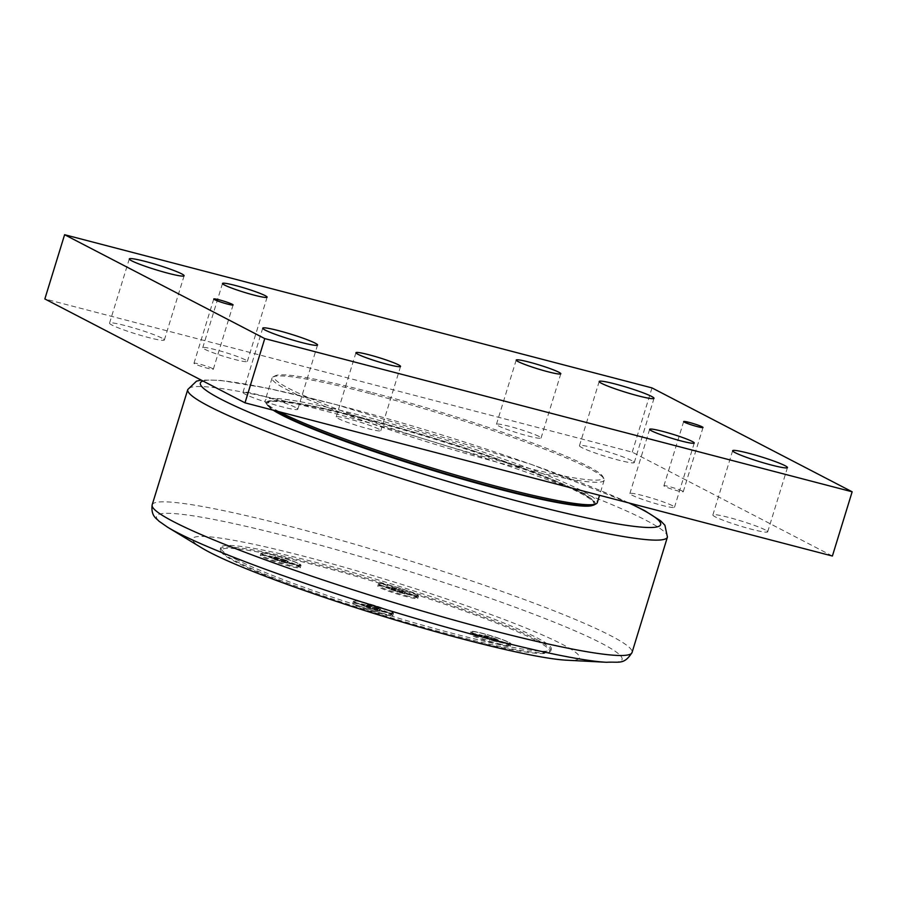 <?xml version="1.0" encoding="UTF-8"?>
<svg xmlns="http://www.w3.org/2000/svg" width="897" height="897" viewBox="0 0 897 897"><rect width="100%" height="100%" fill="white"/><g stroke="black" fill="none" stroke-linecap="round" stroke-linejoin="round"><path stroke-width="0.67" stroke-dasharray="4.49 3.36" d="M484.952 635.401L497.801 639.438L497.073 639.942L490.289 638.171L484.234 635.895L484.952 635.401L483.662 637.733L484.234 635.895M483.662 637.733L496.512 641.77L497.23 641.265L484.391 637.229M491.175 639L491.735 637.173M489.728 639.998L490.289 638.171M498.822 641.714A19.734 1.749 17.1 0 0 509.877 643.474A19.734 1.749 17.1 0 0 491.534 635.995A19.734 1.749 17.1 0 0 472.147 631.869A19.734 1.749 17.1 0 0 498.822 641.714M498.261 643.553A19.734 1.749 17.1 0 0 509.317 645.302A19.734 1.749 17.1 0 0 482.642 635.446A19.734 1.749 17.1 0 0 471.587 633.697A19.734 1.749 17.1 0 0 498.261 643.553M497.23 641.265L497.801 639.438M496.512 641.77L497.073 639.942M499.214 641.927A20.754 1.839 -162.9 0 1 479.312 635.659A20.754 1.839 -162.9 0 1 471.306 631.432A20.754 1.839 -162.9 0 1 491.556 635.906A20.754 1.839 -162.9 0 1 510.819 643.586A20.754 1.839 -162.9 0 1 499.214 641.927M367.478 604.757L380.317 608.794L379.599 609.298L366.75 605.262L367.478 604.757L366.189 607.09L366.75 605.262M366.189 607.09L372.255 609.366L379.027 611.126L379.756 610.633L366.918 606.585M373.69 608.357L374.262 606.529M372.255 609.366L372.816 607.527M381.337 611.081A19.734 1.749 17.1 0 0 392.404 612.83A19.734 1.749 17.1 0 0 374.049 605.352A19.734 1.749 17.1 0 0 354.674 601.225A19.734 1.749 17.1 0 0 381.337 611.081M380.777 612.909A19.734 1.749 17.1 0 0 391.832 614.658A19.734 1.749 17.1 0 0 365.169 604.813A19.734 1.749 17.1 0 0 354.113 603.053A19.734 1.749 17.1 0 0 380.777 612.909M379.756 610.633L380.317 608.794M379.027 611.126L379.599 609.298M381.741 611.283A20.754 1.839 -162.9 0 1 361.839 605.015A20.754 1.839 -162.9 0 1 353.833 600.799A20.754 1.839 -162.9 0 1 374.083 605.262A20.754 1.839 -162.9 0 1 393.335 612.954A20.754 1.839 -162.9 0 1 381.741 611.283M275.031 556.779L287.87 560.816L287.152 561.32L274.303 557.284L275.031 556.779L273.742 559.111L274.303 557.284M273.742 559.111L279.808 561.376L286.591 563.148L287.309 562.654L274.471 558.607M281.254 560.378L281.815 558.551M279.808 561.376L280.369 559.549M288.901 563.103A19.734 1.749 17.1 0 0 299.957 564.852A19.734 1.749 17.1 0 0 281.602 557.373A19.734 1.749 17.1 0 0 262.227 553.247A19.734 1.749 17.1 0 0 288.901 563.103M288.329 564.931A19.734 1.749 17.1 0 0 299.396 566.68A19.734 1.749 17.1 0 0 272.722 556.835A19.734 1.749 17.1 0 0 261.666 555.075A19.734 1.749 17.1 0 0 288.329 564.931M287.309 562.654L287.87 560.816M286.591 563.148L287.152 561.32M289.294 563.305A20.754 1.839 -162.9 0 1 269.392 557.037A20.754 1.839 -162.9 0 1 261.386 552.821A20.754 1.839 -162.9 0 1 281.636 557.284A20.754 1.839 -162.9 0 1 300.887 564.964A20.754 1.839 -162.9 0 1 289.294 563.305M392.505 587.423L399.288 589.183L405.354 591.459L404.625 591.964L397.842 590.192L391.787 587.916L392.505 587.423L391.227 589.755L391.787 587.916M391.227 589.755L404.065 593.792L404.782 593.287L391.944 589.251M398.728 591.022L399.288 589.183M397.281 592.02L397.842 590.192M406.375 593.736A19.734 1.749 17.1 0 0 417.43 595.496A19.734 1.749 17.1 0 0 399.087 588.017A19.734 1.749 17.1 0 0 379.7 583.891A19.734 1.749 17.1 0 0 406.375 593.736M405.814 595.574A19.734 1.749 17.1 0 0 416.87 597.324A19.734 1.749 17.1 0 0 390.195 587.468A19.734 1.749 17.1 0 0 379.139 585.719A19.734 1.749 17.1 0 0 405.814 595.574M404.782 593.287L405.354 591.459M404.065 593.792L404.625 591.964M406.778 593.949A20.754 1.839 -162.9 0 1 386.876 587.681A20.754 1.839 -162.9 0 1 378.859 583.454A20.754 1.839 -162.9 0 1 399.109 587.927A20.754 1.839 -162.9 0 1 418.372 595.608A20.754 1.839 -162.9 0 1 406.778 593.949M536.081 639.225A172.908 15.372 -162.9 0 1 550.825 650.807A172.908 15.372 -162.9 0 1 549.76 651.917A172.908 15.372 -162.9 0 1 411.061 623.628A172.908 15.372 -162.9 0 1 235.036 560.715A172.908 15.372 -162.9 0 1 220.55 550.635A172.908 15.372 -162.9 0 1 220.292 549.121A172.908 15.372 -162.9 0 1 352.79 574.215A172.908 15.372 -162.9 0 1 536.081 639.225M235.53 559.1A172.908 15.372 17.1 0 0 418.821 624.11A172.908 15.372 17.1 0 0 551.319 649.204A172.908 15.372 17.1 0 0 390.576 583.667A172.908 15.372 17.1 0 0 220.785 547.518A172.908 15.372 17.1 0 0 235.53 559.1M406.79 594.139A20.923 1.861 17.1 0 0 418.507 596A20.923 1.861 17.1 0 0 418.484 595.821A20.923 1.861 17.1 0 0 390.251 585.562A20.923 1.861 17.1 0 0 378.657 583.566A20.923 1.861 17.1 0 0 378.523 583.7A20.923 1.861 17.1 0 0 406.79 594.139M289.316 563.507A20.923 1.861 17.1 0 0 301.033 565.357A20.923 1.861 17.1 0 0 301 565.177A20.923 1.861 17.1 0 0 272.766 554.918A20.923 1.861 17.1 0 0 261.173 552.922A20.923 1.861 17.1 0 0 261.049 553.057A20.923 1.861 17.1 0 0 289.316 563.507M499.237 642.117A20.923 1.861 17.1 0 0 510.954 643.979A20.923 1.861 17.1 0 0 510.931 643.799A20.923 1.861 17.1 0 0 482.687 633.54A20.923 1.861 17.1 0 0 471.104 631.544A20.923 1.861 17.1 0 0 470.97 631.679A20.923 1.861 17.1 0 0 499.237 642.117M381.763 611.485A20.923 1.861 17.1 0 0 393.48 613.335A20.923 1.861 17.1 0 0 393.447 613.156A20.923 1.861 17.1 0 0 365.214 602.896A20.923 1.861 17.1 0 0 353.62 600.9A20.923 1.861 17.1 0 0 353.496 601.035A20.923 1.861 17.1 0 0 381.763 611.485M272.026 557.329A20.923 1.861 17.1 0 0 260.309 555.467A20.923 1.861 17.1 0 0 279.752 563.394A20.923 1.861 17.1 0 0 300.293 567.767A20.923 1.861 17.1 0 0 272.026 557.329M364.474 605.307A20.923 1.861 17.1 0 0 352.756 603.446A20.923 1.861 17.1 0 0 372.199 611.373A20.923 1.861 17.1 0 0 392.74 615.746A20.923 1.861 17.1 0 0 364.474 605.307M389.5 587.961A20.923 1.861 17.1 0 0 377.783 586.111A20.923 1.861 17.1 0 0 397.236 594.038A20.923 1.861 17.1 0 0 417.767 598.411A20.923 1.861 17.1 0 0 389.5 587.961M481.947 635.939A20.923 1.861 17.1 0 0 470.23 634.089A20.923 1.861 17.1 0 0 489.672 642.017A20.923 1.861 17.1 0 0 510.214 646.389A20.923 1.861 17.1 0 0 481.947 635.939M534.904 639.953A171.899 15.283 17.1 0 0 345.513 573.295A171.899 15.283 17.1 0 0 221.223 551.89A171.899 15.283 17.1 0 0 380.765 615.533A171.899 15.283 17.1 0 0 548.504 652.579A171.899 15.283 17.1 0 0 534.904 639.953M273.17 410.176A171.047 15.204 -162.9 0 1 267.026 403.527A171.047 15.204 -162.9 0 1 434.989 439.295A171.047 15.204 -162.9 0 1 594.005 504.125A171.047 15.204 -162.9 0 1 592.469 505.437M579.619 492.016A171.047 15.204 17.1 0 0 398.29 427.712A171.047 15.204 17.1 0 0 267.228 402.888A171.047 15.204 17.1 0 0 281.815 414.347A171.047 15.204 17.1 0 0 463.132 478.662A171.047 15.204 17.1 0 0 594.206 503.475A171.047 15.204 17.1 0 0 579.619 492.016M201.859 547.966A202.43 17.996 -162.9 0 1 316.181 559.504A202.43 17.996 -162.9 0 1 562.273 644.315A202.43 17.996 -162.9 0 1 566.725 660.214M594.117 504.876A172.067 15.294 17.1 0 0 527.705 469.849A172.067 15.294 17.1 0 0 362.668 417.867A172.067 15.294 17.1 0 0 266.51 404.099A172.067 15.294 17.1 0 0 274.392 410.501M279.259 411.768A173.749 15.451 -162.9 0 1 265.4 402.013A173.749 15.451 -162.9 0 1 265.142 400.488A173.749 15.451 -162.9 0 1 362.489 415.916A173.749 15.451 -162.9 0 1 597.279 502.668M369.407 393.424A173.749 15.451 17.1 0 0 273.125 376.886A173.749 15.451 17.1 0 0 272.06 378.007A173.749 15.451 17.1 0 0 506.839 464.758A173.749 15.451 17.1 0 0 604.197 480.187A173.749 15.451 17.1 0 0 603.939 478.662A173.749 15.451 17.1 0 0 369.407 393.424M370.573 392.168A172.067 15.294 17.1 0 0 275.222 375.787A172.067 15.294 17.1 0 0 434.126 442.109A172.067 15.294 17.1 0 0 602.818 476.576A172.067 15.294 17.1 0 0 370.573 392.168M832.394 556.028L632.239 452.144L44.85 298.948M245.374 359.865A23.333 2.074 17.1 0 0 220.628 351.086A23.333 2.074 17.1 0 0 202.744 347.7A23.333 2.074 17.1 0 0 204.74 349.269A23.333 2.074 17.1 0 0 229.475 358.038A23.333 2.074 17.1 0 0 247.359 361.424A23.333 2.074 17.1 0 0 245.374 359.865M539.063 436.458A23.333 2.074 17.1 0 0 514.329 427.69A23.333 2.074 17.1 0 0 496.445 424.292A23.333 2.074 17.1 0 0 498.429 425.862A23.333 2.074 17.1 0 0 523.175 434.641A23.333 2.074 17.1 0 0 541.059 438.028A23.333 2.074 17.1 0 0 539.063 436.458M672.503 505.706A23.333 2.074 17.1 0 0 647.757 496.938A23.333 2.074 17.1 0 0 629.873 493.552A23.333 2.074 17.1 0 0 631.869 495.11A23.333 2.074 17.1 0 0 656.604 503.89A23.333 2.074 17.1 0 0 674.488 507.276A23.333 2.074 17.1 0 0 672.503 505.706M378.803 429.114A23.333 2.074 17.1 0 0 354.068 420.334A23.333 2.074 17.1 0 0 336.184 416.948A23.333 2.074 17.1 0 0 338.169 418.518A23.333 2.074 17.1 0 0 362.915 427.286A23.333 2.074 17.1 0 0 380.799 430.672A23.333 2.074 17.1 0 0 378.803 429.114M161.909 338.091A28.682 2.545 17.1 0 0 131.511 327.315A28.682 2.545 17.1 0 0 109.535 323.155A28.682 2.545 17.1 0 0 136.198 334.02A28.682 2.545 17.1 0 0 164.353 340.019A28.682 2.545 17.1 0 0 161.909 338.091M295.348 407.35A28.682 2.545 17.1 0 0 264.94 396.564A28.682 2.545 17.1 0 0 242.975 392.404A28.682 2.545 17.1 0 0 269.627 403.269A28.682 2.545 17.1 0 0 297.793 409.267A28.682 2.545 17.1 0 0 295.348 407.35M631.824 460.654A28.682 2.545 17.1 0 0 601.427 449.868A28.682 2.545 17.1 0 0 579.451 445.708A28.682 2.545 17.1 0 0 606.114 456.573A28.682 2.545 17.1 0 0 634.269 462.572A28.682 2.545 17.1 0 0 631.824 460.654M765.253 529.903A28.682 2.545 17.1 0 0 734.856 519.116A28.682 2.545 17.1 0 0 712.88 514.956A28.682 2.545 17.1 0 0 739.543 525.833A28.682 2.545 17.1 0 0 767.697 531.82A28.682 2.545 17.1 0 0 765.253 529.903M682.382 491.063A10.125 0.897 17.1 0 0 671.651 487.262A10.125 0.897 17.1 0 0 663.903 485.793A10.125 0.897 17.1 0 0 673.311 489.627A10.125 0.897 17.1 0 0 683.245 491.747A10.125 0.897 17.1 0 0 682.382 491.063M212.477 368.51A10.125 0.897 17.1 0 0 201.747 364.698A10.125 0.897 17.1 0 0 193.987 363.229A10.125 0.897 17.1 0 0 203.395 367.075A10.125 0.897 17.1 0 0 213.34 369.183A10.125 0.897 17.1 0 0 212.477 368.51M651.996 387.908L632.239 452.144M202.969 381.012A240.8 21.405 -162.9 0 1 335.276 404.401A240.8 21.405 -162.9 0 1 628.831 502.937M606.641 662.289A243.547 21.651 17.1 0 0 601.293 643.16A243.547 21.651 17.1 0 0 292.96 537.875A243.547 21.651 17.1 0 0 167.672 527.245M152.154 504.876A251.048 22.313 -162.9 0 1 292.826 527.133A251.048 22.313 -162.9 0 1 632.049 652.511M667.424 537.09A250.913 22.302 17.1 0 0 328.358 411.835A250.913 22.302 17.1 0 0 187.776 389.533M509.317 645.302L509.877 643.474M471.587 633.697L472.147 631.869M391.832 614.658L392.404 612.83M354.113 603.053L354.674 601.225M299.396 566.68L299.957 564.852M261.666 555.075L262.227 553.247M416.87 597.324L417.43 595.496M379.139 585.719L379.7 583.891M220.785 547.518L220.292 549.121M551.319 649.204L550.825 650.807M261.049 553.057L260.309 555.467M301.033 565.357L300.293 567.767M353.496 601.035L352.756 603.446M393.48 613.335L392.74 615.746M378.523 583.7L377.783 586.111M418.507 596L417.767 598.411M470.97 631.679L470.23 634.089M510.954 643.979L510.214 646.389M548.504 652.579L549.76 651.917M221.223 551.89L220.55 550.635M267.228 402.888L267.026 403.527M594.206 503.475L594.005 504.125M629.571 503.127L531.45 464.433L334.873 404.244L267.474 388.21L219.765 380.272L201.141 380.07M266.51 404.099L265.4 402.013M272.06 378.007L265.142 400.488M604.197 480.187L599.544 495.301M275.222 375.787L273.125 376.886M602.818 476.576L603.939 478.662M222.512 283.463L202.744 347.7M267.127 297.187L247.359 361.424M516.201 360.056L496.445 424.292M560.816 373.78L541.059 438.028M649.641 429.315L629.873 493.552M694.256 443.04L674.488 507.276M355.941 352.712L336.184 416.948M400.555 366.436L380.799 430.672M164.353 340.019L184.12 275.783M109.535 323.155L129.303 258.919M297.793 409.267L317.549 345.031M242.975 392.404L262.731 328.167M634.269 462.572L654.025 398.335M579.451 445.708L599.207 381.472M767.697 531.82L787.465 467.584M712.88 514.956L732.647 450.72M683.245 491.747L703.013 427.499M663.903 485.793L683.66 421.556M213.34 369.183L233.097 304.946M193.987 363.229L213.755 298.993"/><path stroke-width="1.35" d="M592.469 505.437A171.047 15.204 -162.9 0 1 453.882 476.688A171.047 15.204 -162.9 0 1 281.613 414.986A171.047 15.204 -162.9 0 1 273.17 410.176M606.641 662.289L566.725 660.214A202.43 17.996 -162.9 0 1 391.81 618.93A202.43 17.996 -162.9 0 1 209.831 552.406A202.43 17.996 -162.9 0 1 201.859 547.966L167.672 527.245A243.547 21.651 17.1 0 0 177.27 532.583A243.547 21.651 17.1 0 0 396.205 612.617A243.547 21.651 17.1 0 0 606.641 662.289C619.188 661.459 623.964 665.226 632.049 652.511A251.048 22.313 -162.9 0 1 439.575 616.026A251.048 22.313 -162.9 0 1 173.57 521.673A251.048 22.313 -162.9 0 1 152.154 504.876C150.718 516.358 156.908 518.645 158.915 521.146L167.672 527.245M274.392 410.501A172.067 15.294 17.1 0 0 447.166 474.121A172.067 15.294 17.1 0 0 594.117 504.876L596.213 503.778A173.749 15.451 -162.9 0 1 499.921 487.239A173.749 15.451 -162.9 0 1 279.259 411.768M599.544 495.301L597.279 502.668A173.749 15.451 -162.9 0 1 596.213 503.778M264.761 338.595L64.606 234.711L44.85 298.948L245.004 402.831L832.394 556.028L852.15 491.791L264.761 338.595L245.004 402.831M224.497 285.022A23.333 2.074 -162.9 0 1 222.512 283.463A23.333 2.074 -162.9 0 1 245.43 288.341A23.333 2.074 -162.9 0 1 267.127 297.187A23.333 2.074 -162.9 0 1 249.243 293.801A23.333 2.074 -162.9 0 1 224.497 285.022M518.197 361.626A23.333 2.074 -162.9 0 1 516.201 360.056A23.333 2.074 -162.9 0 1 539.119 364.944A23.333 2.074 -162.9 0 1 560.816 373.78A23.333 2.074 -162.9 0 1 542.932 370.394A23.333 2.074 -162.9 0 1 518.197 361.626M651.626 430.874A23.333 2.074 -162.9 0 1 649.641 429.315A23.333 2.074 -162.9 0 1 672.559 434.193A23.333 2.074 -162.9 0 1 694.256 443.04A23.333 2.074 -162.9 0 1 676.372 439.653A23.333 2.074 -162.9 0 1 651.626 430.874M357.937 354.281A23.333 2.074 -162.9 0 1 355.941 352.712A23.333 2.074 -162.9 0 1 378.859 357.589A23.333 2.074 -162.9 0 1 400.555 366.436A23.333 2.074 -162.9 0 1 382.671 363.05A23.333 2.074 -162.9 0 1 357.937 354.281M181.676 273.854A28.682 2.545 -162.9 0 1 184.12 275.783A28.682 2.545 -162.9 0 1 155.955 269.784A28.682 2.545 -162.9 0 1 129.303 258.919A28.682 2.545 -162.9 0 1 151.279 263.079A28.682 2.545 -162.9 0 1 181.676 273.854M315.105 343.114A28.682 2.545 -162.9 0 1 317.549 345.031A28.682 2.545 -162.9 0 1 289.395 339.032A28.682 2.545 -162.9 0 1 262.731 328.167A28.682 2.545 -162.9 0 1 284.708 332.327A28.682 2.545 -162.9 0 1 315.105 343.114M651.581 396.418A28.682 2.545 -162.9 0 1 654.025 398.335A28.682 2.545 -162.9 0 1 625.871 392.337A28.682 2.545 -162.9 0 1 599.207 381.472A28.682 2.545 -162.9 0 1 621.184 385.632A28.682 2.545 -162.9 0 1 651.581 396.418M785.021 465.666A28.682 2.545 -162.9 0 1 787.465 467.584A28.682 2.545 -162.9 0 1 759.299 461.585A28.682 2.545 -162.9 0 1 732.647 450.72A28.682 2.545 -162.9 0 1 754.612 454.88A28.682 2.545 -162.9 0 1 785.021 465.666M702.149 426.826A10.125 0.897 -162.9 0 1 703.013 427.499A10.125 0.897 -162.9 0 1 693.067 425.391A10.125 0.897 -162.9 0 1 683.66 421.556A10.125 0.897 -162.9 0 1 691.419 423.025A10.125 0.897 -162.9 0 1 702.149 426.826M232.233 304.274A10.125 0.897 -162.9 0 1 233.097 304.946A10.125 0.897 -162.9 0 1 223.162 302.827A10.125 0.897 -162.9 0 1 213.755 298.993A10.125 0.897 -162.9 0 1 221.503 300.461A10.125 0.897 -162.9 0 1 232.233 304.274M64.606 234.711L651.996 387.908L852.15 491.791M628.831 502.937A240.8 21.405 -162.9 0 1 536.765 506.087A240.8 21.405 -162.9 0 1 220.897 399.154A240.8 21.405 -162.9 0 1 202.969 381.012M152.154 504.876L187.776 389.533A250.913 22.302 17.1 0 0 209.158 406.363A250.913 22.302 17.1 0 0 475.275 500.739A250.913 22.302 17.1 0 0 667.424 537.09L632.049 652.511M667.424 537.09L664.912 525.261L660.708 520.899L644.719 510.662L629.571 503.127M187.776 389.533L196.499 381.158L201.141 380.07"/></g></svg>
